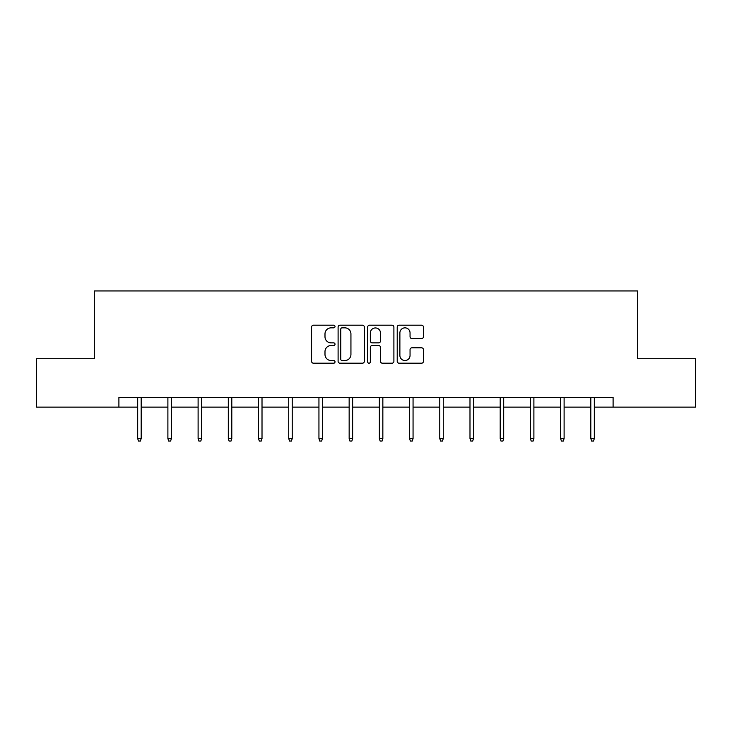 <?xml version="1.0" encoding="UTF-8"?>
<svg xmlns="http://www.w3.org/2000/svg" width="732" height="732" viewBox="0 0 732 732"><rect width="100%" height="100%" fill="white"/><g stroke="black" fill="none" stroke-linecap="round" stroke-linejoin="round"><path stroke-width="1.1" d="M335.018 326.518A1.327 1.327 0 0 0 333.682 325.191L313.488 325.191A1.903 1.903 0 0 0 311.585 327.085L311.585 361.306A1.903 1.903 0 0 0 313.488 363.2L333.682 363.2A1.327 1.327 0 0 0 335.018 361.873A1.327 1.327 0 0 0 333.682 360.537L331.074 360.537A6.085 6.085 0 0 1 324.99 354.462L324.99 351.607A6.085 6.085 0 0 1 331.074 345.522L333.682 345.522A1.327 1.327 0 0 0 335.018 344.196A1.327 1.327 0 0 0 333.682 342.869L331.074 342.869A6.085 6.085 0 0 1 324.99 336.784L324.99 333.929A6.085 6.085 0 0 1 331.074 327.845L333.682 327.845A1.327 1.327 0 0 0 335.018 326.518M421.55 338.587A1.903 1.903 0 0 0 423.453 336.683L423.453 327.085A1.903 1.903 0 0 0 421.55 325.191L399.123 325.191A1.903 1.903 0 0 0 397.22 327.085L397.22 361.306A1.903 1.903 0 0 0 399.123 363.2L421.55 363.2A1.903 1.903 0 0 0 423.453 361.306L423.453 349.704A1.903 1.903 0 0 0 421.55 347.81L411.951 347.81A1.903 1.903 0 0 0 410.048 349.704L410.048 355.459A5.087 5.087 0 0 1 404.97 360.537A5.087 5.087 0 0 1 399.882 355.459L399.882 332.932A5.087 5.087 0 0 1 404.97 327.845A5.087 5.087 0 0 1 410.048 332.932L410.048 336.683A1.903 1.903 0 0 0 411.951 338.587L421.55 338.587M118.904 407.129L36.6 407.129L36.6 358.717L94.309 358.717L94.309 290.943L637.691 290.943L637.691 358.717L695.4 358.717L695.4 407.129L613.096 407.129L613.096 397.449L118.904 397.449L118.904 407.129L137.689 407.129M364.335 327.085A1.903 1.903 0 0 0 362.432 325.191L340.005 325.191A1.903 1.903 0 0 0 338.102 327.085L338.102 361.306A1.903 1.903 0 0 0 340.005 363.2L362.432 363.2A1.903 1.903 0 0 0 364.335 361.306L364.335 327.085M369.568 325.191L391.995 325.191A1.903 1.903 0 0 1 393.898 327.085L393.898 361.306A1.903 1.903 0 0 1 391.995 363.2L382.397 363.2A1.903 1.903 0 0 1 380.494 361.306L380.494 347.425A1.903 1.903 0 0 0 378.59 345.522L372.222 345.522A1.903 1.903 0 0 0 370.328 347.425L370.328 361.873A1.327 1.327 0 0 1 368.992 363.2A1.327 1.327 0 0 1 367.665 361.873L367.665 327.085A1.903 1.903 0 0 1 369.568 325.191M141.175 407.129L167.893 407.129M171.38 407.129L198.107 407.129M201.593 407.129L228.311 407.129M231.797 407.129L258.524 407.129M262.01 407.129L288.737 407.129M292.224 407.129L318.942 407.129M322.428 407.129L349.155 407.129M352.641 407.129L379.359 407.129M382.845 407.129L409.572 407.129M413.058 407.129L439.776 407.129M443.263 407.129L469.99 407.129M473.476 407.129L500.203 407.129M503.689 407.129L530.407 407.129M533.893 407.129L560.621 407.129M564.107 407.129L590.825 407.129M594.311 407.129L613.096 407.129M342.1 327.845A1.327 1.327 0 0 0 340.764 329.18L340.764 359.211A1.327 1.327 0 0 0 342.1 360.537L344.854 360.537A6.085 6.085 0 0 0 350.939 354.462L350.939 333.929A6.085 6.085 0 0 0 344.854 327.845L342.1 327.845M380.494 333.023A5.087 5.087 0 0 0 375.406 327.945A5.087 5.087 0 0 0 370.328 333.023L370.328 340.966A1.903 1.903 0 0 0 372.222 342.869L378.59 342.869A1.903 1.903 0 0 0 380.494 340.966L380.494 333.023M137.689 438.541L138.458 441.057L140.398 441.057L141.175 438.541L137.689 438.541L137.689 397.449M141.175 438.541L141.175 397.449M167.893 438.541L168.671 441.057L170.611 441.057L171.38 438.541L167.893 438.541L167.893 397.449M171.38 438.541L171.38 397.449M198.107 438.541L198.875 441.057L200.815 441.057L201.593 438.541L198.107 438.541L198.107 397.449M201.593 438.541L201.593 397.449M228.311 438.541L229.089 441.057L231.028 441.057L231.797 438.541L228.311 438.541L228.311 397.449M231.797 438.541L231.797 397.449M258.524 438.541L259.302 441.057L261.233 441.057L262.01 438.541L258.524 438.541L258.524 397.449M262.01 438.541L262.01 397.449M288.737 438.541L289.506 441.057L291.446 441.057L292.224 438.541L288.737 438.541L288.737 397.449M292.224 438.541L292.224 397.449M318.942 438.541L319.719 441.057L321.65 441.057L322.428 438.541L318.942 438.541L318.942 397.449M322.428 438.541L322.428 397.449M349.155 438.541L349.923 441.057L351.863 441.057L352.641 438.541L349.155 438.541L349.155 397.449M352.641 438.541L352.641 397.449M379.359 438.541L380.137 441.057L382.077 441.057L382.845 438.541L379.359 438.541L379.359 397.449M382.845 438.541L382.845 397.449M409.572 438.541L410.35 441.057L412.281 441.057L413.058 438.541L409.572 438.541L409.572 397.449M413.058 438.541L413.058 397.449M439.776 438.541L440.554 441.057L442.494 441.057L443.263 438.541L439.776 438.541L439.776 397.449M443.263 438.541L443.263 397.449M469.99 438.541L470.768 441.057L472.698 441.057L473.476 438.541L469.99 438.541L469.99 397.449M473.476 438.541L473.476 397.449M500.203 438.541L500.972 441.057L502.911 441.057L503.689 438.541L500.203 438.541L500.203 397.449M503.689 438.541L503.689 397.449M530.407 438.541L531.185 441.057L533.125 441.057L533.893 438.541L530.407 438.541L530.407 397.449M533.893 438.541L533.893 397.449M560.621 438.541L561.389 441.057L563.329 441.057L564.107 438.541L560.621 438.541L560.621 397.449M564.107 438.541L564.107 397.449M590.825 438.541L591.602 441.057L593.542 441.057L594.311 438.541L590.825 438.541L590.825 397.449M594.311 438.541L594.311 397.449"/></g></svg>
